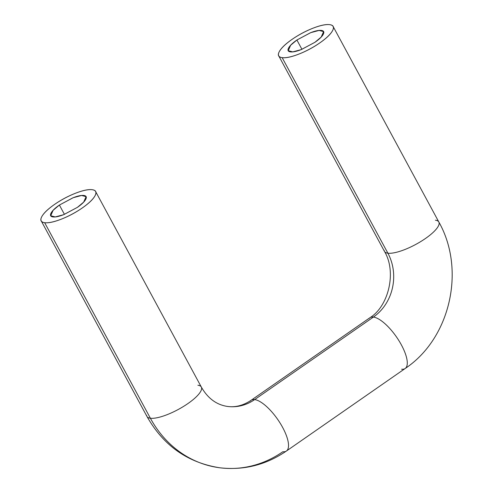 <?xml version="1.0" encoding="UTF-8"?>
<svg xmlns="http://www.w3.org/2000/svg" width="493" height="493" viewBox="0 0 493 493"><rect width="100%" height="100%" fill="white"/><g stroke="black" fill="none" stroke-linecap="round" stroke-linejoin="round"><path stroke-width="0.74" d="M406.053 367.642A30.905 10.895 -124.8 0 0 398.122 339.4A30.905 10.895 -124.8 0 0 373.411 317.067L254.659 399.589A46.36 41.344 -82.8 0 1 227.446 406.442A46.36 41.344 97.2 0 0 254.659 399.589A30.905 10.895 -124.8 0 0 250.216 401.148A30.905 10.895 55.2 0 1 254.659 399.589L373.411 317.067A46.36 41.344 97.2 0 0 387.892 253.199A30.905 8.763 151.6 0 1 384.152 250.308A30.905 8.763 -28.4 0 0 387.892 253.199L282.169 57.656A30.905 8.763 151.6 0 1 278.422 54.766A30.905 8.763 151.6 0 1 298.388 35.342A30.905 8.763 151.6 0 1 329.669 24.65C333.496 25.137 334.451 27.164 332.522 30.732C330.593 34.294 326.348 38.362 319.791 42.916C313.228 47.476 306.276 51.192 298.931 54.07C291.585 56.948 285.995 58.143 282.169 57.656C278.335 57.17 277.386 55.148 279.315 51.58C281.244 48.012 285.484 43.951 292.047 39.391C298.604 34.837 305.555 31.114 312.901 28.237C320.247 25.359 325.836 24.163 329.669 24.65A30.905 8.763 151.6 0 1 333.41 27.54A30.905 8.763 151.6 0 1 313.443 46.964A30.905 8.763 151.6 0 1 282.169 57.656L387.892 253.199A30.905 8.763 -28.4 0 0 419.173 242.507A30.905 8.763 -28.4 0 0 439.14 223.082A30.905 8.763 151.6 0 1 419.173 242.507A30.905 8.763 151.6 0 1 387.892 253.199A46.36 41.344 -82.8 0 1 373.411 317.067A30.905 10.895 -124.8 0 0 368.967 318.626A30.905 10.895 55.2 0 1 373.411 317.067A30.905 10.895 55.2 0 1 398.122 339.4A30.905 10.895 55.2 0 1 406.053 367.642A30.905 10.895 55.2 0 1 401.61 369.208M287.296 450.164A30.905 10.895 -124.8 0 0 279.371 421.922A30.905 10.895 -124.8 0 0 254.659 399.589A30.905 10.895 55.2 0 1 279.371 421.922A30.905 10.895 55.2 0 1 287.296 450.164A30.905 10.895 55.2 0 1 282.853 451.73A108.177 96.468 -82.8 0 1 219.348 467.721A108.177 96.468 -82.8 0 1 150.39 418.243A30.905 8.763 151.6 0 1 146.643 415.352A30.905 8.763 -28.4 0 0 150.39 418.243L44.66 222.7A30.905 8.763 151.6 0 1 40.913 219.81A30.905 8.763 151.6 0 1 60.879 200.386A30.905 8.763 151.6 0 1 92.16 189.694C88.327 189.207 82.744 190.403 75.392 193.281C68.046 196.159 61.095 199.881 54.538 204.435C47.981 208.995 43.735 213.056 41.806 216.624C39.878 220.192 40.827 222.214 44.66 222.7C48.487 223.187 54.076 221.992 61.422 219.114C68.767 216.236 75.725 212.52 82.282 207.96C88.839 203.406 93.085 199.345 95.013 195.776C96.942 192.208 95.993 190.181 92.16 189.694A30.905 8.763 151.6 0 1 95.907 192.584A30.905 8.763 151.6 0 1 75.94 212.008A30.905 8.763 151.6 0 1 44.66 222.7L150.39 418.243A108.177 96.468 97.2 0 0 219.348 467.721M301.938 49.325L296.897 40.007L310.738 32.649L319.094 30.424L323.587 31.601L321.202 37.049L314.935 42.299C319.199 39.335 321.954 36.698 323.211 34.381C324.462 32.057 323.846 30.745 321.356 30.424C318.866 30.11 315.23 30.886 310.454 32.76L296.897 40.007C292.639 42.971 289.878 45.609 288.627 47.932C287.37 50.249 287.986 51.568 290.476 51.882C292.965 52.196 296.601 51.42 301.377 49.553L314.935 42.299L301.094 49.657L292.737 51.882L288.245 50.711L290.63 45.264L296.897 40.007L301.938 49.325M64.429 214.369L59.394 205.051L73.229 197.693L81.585 195.474L86.084 196.645L83.693 202.093L77.426 207.343L63.868 214.597C59.092 216.464 55.462 217.24 52.973 216.926C50.483 216.612 49.861 215.293 51.118 212.976C52.369 210.659 55.13 208.015 59.394 205.051L72.952 197.804C77.728 195.931 81.357 195.154 83.847 195.468C86.337 195.789 86.953 197.108 85.702 199.425C84.445 201.742 81.69 204.379 77.426 207.343L63.591 214.701L55.228 216.926L50.736 215.755L53.121 210.308L59.394 205.051L64.429 214.369M435.393 220.192A30.905 8.763 151.6 0 1 439.14 223.082M197.89 385.236A30.905 8.763 151.6 0 1 201.631 388.127A30.905 8.763 151.6 0 1 181.664 407.551A30.905 8.763 151.6 0 1 150.39 418.243A30.905 8.763 -28.4 0 0 181.664 407.551A30.905 8.763 -28.4 0 0 201.631 388.127M279.038 56.43L384.46 251.393C396.847 271.846 388.7 306.252 369.873 317.757L251.122 400.279C243.339 405.456 235.518 407.52 227.674 406.466C216.624 404.901 207.843 398.424 201.323 387.042L95.599 191.5M333.428 27.047L438.832 221.992C465.916 269.683 450.355 338.481 405.147 368.517L286.396 451.04C266.054 464.924 243.881 470.507 219.878 467.789C187.747 462.773 163.436 445.654 146.951 416.437L41.535 221.474M86.084 196.645L86.287 197.034M50.736 215.755L50.939 216.131M288.245 50.711L288.448 51.087"/></g></svg>
